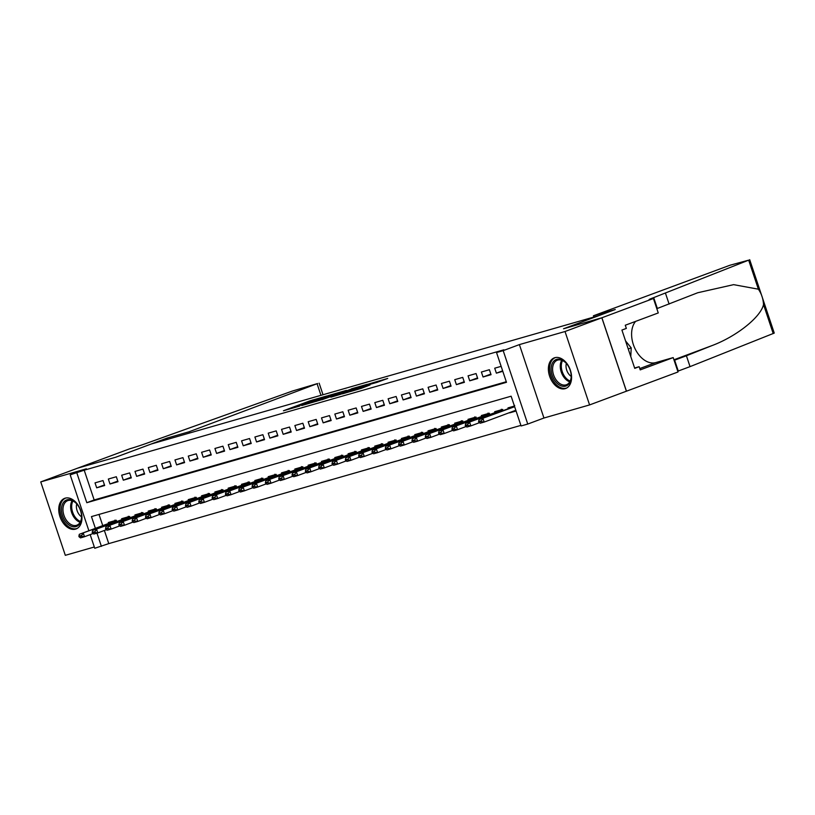 <?xml version="1.0" encoding="UTF-8"?>
<svg xmlns="http://www.w3.org/2000/svg" width="815" height="815" viewBox="0 0 815 815"><rect width="100%" height="100%" fill="white"/><g stroke="black" fill="none" stroke-linecap="round" stroke-linejoin="round"><path stroke-width="1.22" d="M326.672 396.009L310.118 400.797L283.457 410.77L299.788 406.033L296.477 406.797L298.524 405.911L326.672 396.009M554.801 357.704A16.331 10.789 -110.4 0 0 554.282 357.877A16.331 10.789 -110.4 0 0 549.728 376.561A16.331 10.789 -110.4 0 0 565.162 388.663A16.331 10.789 -110.4 0 0 565.681 388.49A16.331 10.789 -110.4 0 0 570.235 369.806A16.331 10.789 -110.4 0 0 554.801 357.704M65.169 498.169A16.331 10.789 -110.4 0 0 64.65 498.342A16.331 10.789 -110.4 0 0 60.096 517.026A16.331 10.789 -110.4 0 0 75.53 529.118A16.331 10.789 -110.4 0 0 76.06 528.955A16.331 10.789 -110.4 0 0 80.614 510.272A16.331 10.789 -110.4 0 0 65.169 498.169M377.029 382.357L387.726 378.445L369.032 383.896L342.371 393.869L361.065 388.419L370.02 384.965L347.577 392.158L366.424 385.026L375.134 382.276L369.918 384.364L377.029 382.357M601.837 317.789L626.399 391.21L589.581 404.923L565.019 331.511L601.837 317.789L563.532 328.771L598.872 315.609L151.213 444.022L115.873 457.195L77.568 468.187L40.75 481.91L86.38 468.819L70.182 474.85L84.21 470.194L503.884 349.798L496.529 352.549L503.191 350.633L527.753 424.055L521.091 425.96L511.127 396.202L91.453 516.598L95.375 528.314M565.019 331.511L519.389 344.602L503.191 350.633M346.416 390.385L328.363 395.56L301.703 405.534L320.397 400.084L346.416 390.385M351.459 388.816L367.392 384.272L340.731 394.246L330.87 397.17L342.697 392.687L337.818 394.053L321.803 399.778L351.52 389.01M40.75 481.91L65.312 555.321L94.326 546.997M516.089 411.005L509.65 412.848L515.926 410.515M103.006 480.565L95.019 482.867L96.679 487.828L104.666 485.526L103.006 480.565M116.331 476.744L108.344 479.037L110.005 483.998L117.992 481.706L116.331 476.744M129.656 472.924L121.659 475.216L123.32 480.178L131.317 477.885L129.656 472.924M142.982 469.104L134.984 471.396L136.645 476.357L144.642 474.065L142.982 469.104M156.307 465.284L148.31 467.576L149.97 472.537L157.967 470.245L156.307 465.284M169.622 461.463L161.635 463.755L163.295 468.717L171.282 466.425L169.622 461.463M182.947 457.633L174.96 459.935L176.621 464.886L184.608 462.594L182.947 457.633M196.272 453.812L188.275 456.105L189.936 461.066L197.933 458.774L196.272 453.812M209.598 449.992L201.6 452.284L203.261 457.246L211.258 454.953L209.598 449.992M222.923 446.172L214.926 448.464L216.586 453.425L224.583 451.133L222.923 446.172M236.238 442.351L228.251 444.644L229.912 449.605L237.899 447.313L236.238 442.351M249.563 438.531L241.576 440.823L243.237 445.785L251.224 443.492L249.563 438.531M262.888 434.701L254.891 437.003L256.552 441.954L264.549 439.662L262.888 434.701M276.214 430.88L268.216 433.173L269.877 438.134L277.874 435.842L276.214 430.88M289.539 427.06L281.542 429.352L283.202 434.314L291.2 432.021L289.539 427.06M302.854 423.24L294.867 425.532L296.528 430.493L304.515 428.201L302.854 423.24M316.179 419.419L308.192 421.712L309.853 426.673L317.84 424.381L316.179 419.419M329.505 415.599L321.507 417.891L323.168 422.853L331.165 420.55L329.505 415.599M342.83 411.769L334.833 414.061L336.493 419.022L344.49 416.73L342.83 411.769M356.155 407.948L348.158 410.24L349.818 415.202L357.816 412.91L356.155 407.948M369.47 404.128L361.483 406.42L363.144 411.381L371.131 409.089L369.47 404.128M382.795 400.308L374.808 402.6L376.469 407.561L384.456 405.269L382.795 400.308M396.121 396.487L388.123 398.78L389.784 403.741L397.781 401.449L396.121 396.487M409.446 392.667L401.449 394.959L403.109 399.921L411.106 397.618L409.446 392.667M422.771 388.837L414.774 391.129L416.434 396.09L424.432 393.798L422.771 388.837M436.086 385.016L428.099 387.308L429.76 392.27L437.747 389.978L436.086 385.016M449.411 381.196L441.424 383.488L443.085 388.449L451.072 386.157L449.411 381.196M462.737 377.376L454.739 379.668L456.4 384.629L464.397 382.337L462.737 377.376M476.062 373.555L468.065 375.847L469.725 380.809L477.722 378.517L476.062 373.555M489.387 369.725L481.39 372.027L483.051 376.988L491.048 374.686L489.387 369.725M84.21 470.194L94.163 499.962L506.288 381.736M501.144 366.353L494.715 368.197L496.376 373.158L502.804 371.314M104.371 530.463L108.772 543.615L520.897 425.389M99.002 514.428L102.741 525.573M108.578 523.393L108.293 522.547L116.29 520.255L116.708 521.508M121.904 519.573L121.618 518.727L129.616 516.435L130.033 517.688M135.229 515.752L134.944 514.907L142.931 512.615L143.358 513.868M148.544 511.932L148.269 511.087L156.256 508.784L156.674 510.047M161.869 508.112L161.584 507.256L169.581 504.964L169.999 506.217M175.194 504.281L174.909 503.436L182.906 501.144L183.324 502.397M188.52 500.461L188.234 499.615L196.232 497.323L196.649 498.576M201.845 496.641L201.56 495.795L209.547 493.503L209.975 494.756M215.16 492.82L214.885 491.975L222.872 489.683L223.29 490.936M228.485 489L228.2 488.154L236.197 485.852L236.615 487.105M241.811 485.17L241.525 484.324L249.522 482.032L249.94 483.285M255.136 481.349L254.851 480.504L262.848 478.211L263.265 479.464M268.461 477.529L268.176 476.683L276.163 474.391L276.591 475.644M281.776 473.709L281.501 472.863L289.488 470.571L289.906 471.824M295.101 469.888L294.816 469.043L302.813 466.751L303.231 468.004M308.427 466.068L308.141 465.212L316.139 462.92L316.556 464.173M321.752 462.237L321.467 461.392L329.464 459.1L329.881 460.353M335.077 458.417L334.792 457.572L342.779 455.279L343.207 456.532M348.392 454.597L348.117 453.751L356.104 451.459L356.522 452.712M361.717 450.777L361.432 449.931L369.429 447.639L369.847 448.892M375.043 446.956L374.757 446.111L382.755 443.818L383.172 445.072M388.368 443.136L388.083 442.28L396.08 439.988L396.498 441.241M401.693 439.305L401.408 438.46L409.395 436.168L409.823 437.421M415.008 435.485L414.733 434.639L422.72 432.347L423.138 433.6M428.333 431.665L428.048 430.819L436.045 428.527L436.463 429.78M441.659 427.844L441.373 426.999L449.371 424.707L449.788 425.96M454.984 424.024L454.699 423.179L462.696 420.876L463.114 422.139M468.309 420.204L468.024 419.348L476.011 417.056L476.439 418.309M481.624 416.373L481.349 415.528L489.336 413.236L489.754 414.489M494.95 412.553L494.664 411.707L502.661 409.415L503.079 410.668M508.275 408.733L507.99 407.887L514.428 406.043M519.389 344.602L543.951 418.014L589.581 404.923M543.951 418.014L527.753 424.055M108.772 543.615L94.744 548.271L90.18 534.609M76.844 472.945L86.808 502.702L506.482 382.306L496.529 352.549M88.886 530.738L70.182 474.85M96.985 533.142L101.406 546.356M94.163 499.962L86.808 502.702M96.679 487.828L104.463 484.925M110.005 483.998L117.788 481.095M123.32 480.178L131.113 477.274M136.645 476.357L144.438 473.454M149.97 472.537L157.764 469.634M163.295 468.717L171.079 465.813M176.621 464.886L184.404 461.993M189.936 461.066L197.729 458.162M203.261 457.246L211.054 454.342M216.586 453.425L224.38 450.522M229.912 449.605L237.695 446.702M243.237 445.785L251.02 442.881M256.552 441.954L264.345 439.051M269.877 438.134L277.671 435.23M283.202 434.314L290.996 431.41M296.528 430.493L304.311 427.59M309.853 426.673L317.636 423.769M323.168 422.853L330.961 419.949M336.493 419.022L344.287 416.119M349.818 415.202L357.612 412.298M363.144 411.381L370.927 408.478M376.469 407.561L384.252 404.658M389.784 403.741L397.577 400.837M403.109 399.921L410.903 397.017M416.434 396.09L424.228 393.187M429.76 392.27L437.543 389.366M443.085 388.449L450.868 385.546M456.4 384.629L464.193 381.726M469.725 380.809L477.519 377.905M483.051 376.988L490.844 374.085M496.376 373.158L502.641 370.825M330.533 394.99L305.319 404.342L316.373 400.786L331.99 394.969L334.038 394.083L330.533 394.99M353.007 388.877L339.335 393.411L353.007 388.877L353.241 389.58M116.392 520.561L79.31 534.304L116.474 520.805M80.889 535.649L78.892 536.219L79.086 536.81L81.082 536.239L83.303 533.153L84.495 536.728L93.114 533.519M114.436 521.131L114.996 520.102M81.082 536.239L84.495 536.728L80.502 537.88L79.086 536.81M79.31 534.304L78.892 536.219M79.911 523.515A14.13 9.342 69.6 0 1 65.984 522.14A14.13 9.342 69.6 0 1 63.152 502.896A14.13 9.342 69.6 0 1 76.895 504.057A14.13 9.342 69.6 0 1 81.582 516.618A14.13 9.342 69.6 0 1 79.911 523.515M77.068 504.261A13.091 8.649 -110.4 0 0 67.696 500.665A13.091 8.649 -110.4 0 0 64.507 503.385A13.091 8.649 -110.4 0 0 65.455 518.737A13.091 8.649 -110.4 0 0 76.834 525.196A13.091 8.649 -110.4 0 0 80.023 522.476A13.091 8.649 -110.4 0 0 81.571 516.343M76.732 503.894A9.322 6.153 -110.4 0 0 81.561 516.842M65.832 498.016A16.229 10.727 -110.4 0 0 61.909 501.368A16.229 10.727 -110.4 0 0 63.071 520.388A16.229 10.727 -110.4 0 0 77.16 528.426M569.532 383.06A14.13 9.342 69.6 0 1 555.616 381.675A14.13 9.342 69.6 0 1 552.784 362.441A14.13 9.342 69.6 0 1 566.527 363.592A14.13 9.342 69.6 0 1 571.203 376.153A14.13 9.342 69.6 0 1 569.532 383.06M566.7 363.806A13.091 8.649 -110.4 0 0 557.328 360.21A13.091 8.649 -110.4 0 0 554.139 362.93A13.091 8.649 -110.4 0 0 555.086 378.282A13.091 8.649 -110.4 0 0 566.466 384.731A13.091 8.649 -110.4 0 0 569.654 382.021A13.091 8.649 -110.4 0 0 571.203 375.888M566.364 363.429A9.322 6.153 -110.4 0 0 571.193 376.387M555.453 357.551A16.229 10.727 -110.4 0 0 551.541 360.913A16.229 10.727 -110.4 0 0 552.702 379.922A16.229 10.727 -110.4 0 0 566.792 387.96M630.79 356.593L631.207 347.873L625.543 340.904M628.243 348.983L631.207 347.873M77.496 468.207L115.669 457.256L167.218 438.042L189.06 431.777L317.606 383.529L292.178 391.119L149.41 442.27A14.66 0.56 161.5 0 1 129.779 448.79L77.507 468.207M167.218 438.042L167.635 439.316M189.06 431.777L189.488 433.05M593.422 315.782L729.955 265.242L748.669 260.158L653.691 297.607A14.66 0.56 -18.5 0 0 649.117 299.584A14.66 0.56 -18.5 0 0 652.713 298.769L601.898 317.769L563.736 328.72L615.274 309.506L593.422 315.782L593.85 317.045M749.688 259.679L774.25 333.091L690.04 366.628L686.403 355.768L711.913 345.631C736.475 336.473 760.843 317.076 763.512 304.545C763.217 298.82 761.495 293.706 758.378 289.193L733.612 284.649L697.721 292.748L657.328 308.467A14.66 0.56 -18.5 0 0 656.819 308.661M669.115 304.077L665.478 293.217M690.04 366.628L678.263 371.019A14.66 0.56 -18.5 0 0 677.754 371.212M674.117 360.352A14.66 0.56 -18.5 0 1 674.626 360.159L686.403 355.768M601.898 317.769L626.47 391.19L678.009 371.976L673.2 357.591L640.213 369.888L639.143 366.709L634.61 368.013M653.447 298.565L658.255 312.95L625.268 325.236L626.338 328.414L621.916 330.065L634.732 368.36L639.143 366.709M673.2 357.591L655.81 362.583A23.554 15.566 69.6 0 1 635.14 348.922A23.554 15.566 69.6 0 1 635.608 321.385M129.717 516.741L92.625 530.484L129.799 516.985M94.214 531.828L92.207 532.399L92.411 532.99L94.408 532.419L96.628 529.332L97.82 532.908L106.439 529.699M127.761 517.301L128.322 516.282M94.408 532.419L97.82 532.908L93.827 534.049L92.411 532.99M92.625 530.484L92.207 532.399M143.043 512.92L105.95 526.663L143.124 513.165M107.529 527.998L105.532 528.578L105.736 529.169L107.733 528.599L107.529 527.998L109.954 525.512L111.146 529.088L119.754 525.879M141.076 513.481L141.647 512.462M107.733 528.599L111.146 529.088L107.152 530.229L105.736 529.169M105.95 526.663L105.532 528.578M156.358 509.1L119.275 522.843L156.439 509.344M120.854 524.177L118.858 524.748L119.061 525.349L121.058 524.779L120.854 524.177L123.269 521.692L124.471 525.268L133.079 522.048M154.402 509.66L154.972 508.642M121.058 524.779L124.471 525.268L120.467 526.409L119.061 525.349M119.275 522.843L118.858 524.748M169.683 505.28L132.601 519.012L169.764 505.514M134.18 520.357L132.183 520.928L132.376 521.529L134.383 520.948L134.18 520.357L136.594 517.871L137.786 521.437L146.405 518.228M167.727 505.84L168.287 504.821M134.383 520.948L137.786 521.437L133.792 522.588L132.376 521.529M132.601 519.012L132.183 520.928M183.008 501.459L145.926 515.192L183.09 501.694M147.505 516.537L145.508 517.107L145.702 517.708L147.698 517.128L149.919 514.051L151.111 517.617L159.73 514.408M181.052 502.02L181.613 501.001M147.698 517.128L151.111 517.617L147.118 518.768L145.702 517.708M145.926 515.192L145.508 517.107M196.334 497.629L159.241 511.372L196.415 497.873M160.83 512.716L158.823 513.287L159.027 513.878L161.024 513.307L163.245 510.221L164.436 513.796L173.055 510.587M194.378 498.189L194.938 497.17M161.024 513.307L164.436 513.796L160.443 514.948L159.027 513.878M159.241 511.372L158.823 513.287M209.659 493.809L172.566 507.551L209.74 494.053M174.145 508.896L172.148 509.467L172.352 510.058L174.349 509.487L174.145 508.896L176.57 506.4L177.762 509.976L186.37 506.767M207.693 494.369L208.263 493.35M174.349 509.487L177.762 509.976L173.768 511.117L172.352 510.058M172.566 507.551L172.148 509.467M222.974 489.988L185.891 503.731L223.055 490.233M187.47 505.066L185.474 505.646L185.677 506.237L187.674 505.667L187.47 505.066L189.885 502.58L191.087 506.156L199.695 502.947M221.018 490.548L221.588 489.53M187.674 505.667L191.087 506.156L187.083 507.297L185.677 506.237M185.891 503.731L185.474 505.646M236.299 486.168L199.217 499.901L236.381 486.412M200.796 501.245L198.799 501.816L198.992 502.417L200.999 501.846L200.796 501.245L203.21 498.76L204.402 502.335L213.021 499.116M234.343 486.728L234.903 485.709M200.999 501.846L204.402 502.335L200.409 503.476L198.992 502.417M199.217 499.901L198.799 501.816M249.624 482.348L212.542 496.08L249.706 482.582M214.121 497.425L212.124 497.996L212.318 498.597L214.314 498.016L216.535 494.939L217.727 498.505L226.346 495.296M247.668 482.908L248.229 481.889M214.314 498.016L217.727 498.505L213.734 499.656L212.318 498.597M212.542 496.08L212.124 497.996M262.95 478.517L225.857 492.26L263.031 478.762M227.446 493.605L225.439 494.175L225.643 494.776L227.64 494.196L229.861 491.119L231.053 494.685L239.671 491.476M260.994 479.088L261.554 478.069M227.64 494.196L231.053 494.685L227.059 495.836L225.643 494.776M225.857 492.26L225.439 494.175M276.275 474.697L239.182 488.44L276.356 474.941M240.761 489.784L238.764 490.355L238.968 490.946L240.965 490.375L240.761 489.784L243.186 487.288L244.378 490.864L252.986 487.655M274.309 475.257L274.879 474.238M240.965 490.375L244.378 490.864L240.384 492.015L238.968 490.946M239.182 488.44L238.764 490.355M289.59 470.876L252.507 484.619L289.671 471.121M254.086 485.954L252.09 486.535L252.293 487.126L254.29 486.555L254.086 485.954L256.501 483.468L257.703 487.044L266.311 483.835M287.634 471.437L288.204 470.418M254.29 486.555L257.703 487.044L253.699 488.185L252.293 487.126M252.507 484.619L252.09 486.535M302.915 467.056L265.833 480.799L302.997 467.301M267.412 482.134L265.415 482.714L265.609 483.305L267.615 482.735L267.412 482.134L269.826 479.648L271.018 483.224L279.637 480.015M300.959 467.616L301.519 466.598M267.615 482.735L271.018 483.224L267.025 484.365L265.609 483.305M265.833 480.799L265.415 482.714M316.24 463.236L279.158 476.969L316.322 463.48M280.737 478.313L278.74 478.884L278.934 479.485L280.93 478.914L283.151 475.828L284.343 479.393L292.962 476.184M314.284 463.796L314.845 462.777M280.93 478.914L284.343 479.393L280.35 480.544L278.934 479.485M279.158 476.969L278.74 478.884M329.566 459.416L292.473 473.148L329.647 459.65M294.062 474.493L292.055 475.064L292.259 475.665L294.256 475.084L296.477 472.007L297.669 475.573L306.287 472.364M327.61 459.976L328.17 458.957M294.256 475.084L297.669 475.573L293.675 476.724L292.259 475.665M292.473 473.148L292.055 475.064M342.891 455.585L305.798 469.328L342.972 455.829M307.377 470.673L305.38 471.243L305.584 471.834L307.581 471.264L307.377 470.673L309.802 468.187L310.994 471.753L319.602 468.544M340.925 456.156L341.495 455.137M307.581 471.264L310.994 471.753L307 472.904L305.584 471.834M305.798 469.328L305.38 471.243M356.206 451.765L319.123 465.508L356.287 452.009M320.703 466.852L318.706 467.423L318.91 468.014L320.906 467.443L320.703 466.852L323.117 464.356L324.319 467.932L332.928 464.723M354.25 452.325L354.82 451.306M320.906 467.443L324.319 467.932L320.315 469.083L318.91 468.014M319.123 465.508L318.706 467.423M369.531 447.944L332.449 461.687L369.613 448.189M334.028 463.022L332.031 463.603L332.225 464.193L334.231 463.623L334.028 463.022L336.442 460.536L337.634 464.112L346.253 460.903M367.575 448.505L368.136 447.486M334.231 463.623L337.634 464.112L333.641 465.253L332.225 464.193M332.449 461.687L332.031 463.603M382.856 444.124L345.774 457.867L382.938 444.369M347.353 459.202L345.356 459.782L345.55 460.373L347.547 459.803L349.767 456.716L350.959 460.292L359.578 457.072M380.9 444.684L381.461 443.666M347.547 459.803L350.959 460.292L346.966 461.433L345.55 460.373M345.774 457.867L345.356 459.782M396.182 440.304L359.089 454.037L396.263 440.538M360.678 455.381L358.671 455.952L358.875 456.553L360.872 455.982L363.093 452.896L364.285 456.461L372.903 453.252M394.226 440.864L394.786 439.845M360.872 455.982L364.285 456.461L360.291 457.612L358.875 456.553M359.089 454.037L358.671 455.952M409.507 436.483L372.414 450.216L409.588 436.718M373.993 451.561L371.997 452.131L372.2 452.733L374.197 452.152L373.993 451.561L376.418 449.075L377.61 452.641L386.218 449.432M407.541 437.044L408.111 436.025M374.197 452.152L377.61 452.641L373.616 453.792L372.2 452.733M372.414 450.216L371.997 452.131M422.822 432.653L385.74 446.396L422.904 432.897M387.319 447.741L385.322 448.311L385.526 448.902L387.522 448.332L387.319 447.741L389.733 445.245L390.935 448.821L399.544 445.611M420.866 433.223L421.437 432.195M387.522 448.332L390.935 448.821L386.931 449.972L385.526 448.902M385.74 446.396L385.322 448.311M436.147 428.833L399.065 442.576L436.229 429.077M400.644 443.92L398.647 444.491L398.841 445.082L400.848 444.511L400.644 443.92L403.058 441.424L404.25 445L412.869 441.791M434.191 429.393L434.752 428.374M400.848 444.511L404.25 445L400.257 446.141L398.841 445.082M399.065 442.576L398.647 444.491M449.473 425.012L412.39 438.755L449.554 425.257M413.969 440.09L411.972 440.671L412.166 441.261L414.163 440.691L416.384 437.604L417.575 441.18L426.194 437.971M447.517 425.573L448.077 424.554M414.163 440.691L417.575 441.18L413.582 442.321L412.166 441.261M412.39 438.755L411.972 440.671M462.798 421.192L425.705 434.935L462.879 421.437M427.294 436.27L425.287 436.84L425.491 437.441L427.488 436.871L429.709 433.784L430.901 437.36L439.519 434.14M460.842 421.752L461.402 420.734M427.488 436.871L430.901 437.36L426.907 438.501L425.491 437.441M425.705 434.935L425.287 436.84M476.123 417.372L439.03 431.104L476.204 417.606M440.609 432.449L438.613 433.02L438.816 433.621L440.813 433.04L440.609 432.449L443.034 429.963L444.226 433.529L452.834 430.32M474.157 417.932L474.727 416.913M440.813 433.04L444.226 433.529L440.232 434.68L438.816 433.621M439.03 431.104L438.613 433.02M489.438 413.551L452.356 427.284L489.52 413.786M453.935 428.629L451.938 429.199L452.142 429.8L454.138 429.22L453.935 428.629L456.349 426.143L457.551 429.709L466.16 426.5M487.482 414.112L488.053 413.093M454.138 429.22L457.551 429.709L453.548 430.86L452.142 429.8M452.356 427.284L451.938 429.199M502.763 409.721L465.681 423.464L502.845 409.965M467.26 424.809L465.263 425.379L465.457 425.97L467.464 425.399L467.26 424.809L469.674 422.313L470.866 425.888L479.485 422.679M500.807 410.281L501.368 409.262M467.464 425.399L470.866 425.888L466.873 427.04L465.457 425.97M465.681 423.464L465.263 425.379M514.53 406.349L479.006 419.644L514.642 406.705M480.585 420.988L478.588 421.559L478.782 422.15L480.779 421.579L483 418.492L484.192 422.068L515.844 410.271M514.133 406.461L514.693 405.442M480.779 421.579L484.192 422.068L480.198 423.209L478.782 422.15M479.006 419.644L478.588 421.559M310.362 401.53L310.118 400.797M313.072 400.491L312.879 399.88M316.546 401.306L316.373 400.786M332.225 395.672L331.99 394.969M342.3 393.665L342.066 392.962M344.49 392.85L344.225 392.046M347.21 391.832L346.976 391.129M360.892 388.48L360.658 387.777M363.612 387.461L363.419 386.86M116.443 521.61L116.209 520.897M115.944 521.794L115.699 521.08M80.125 522.303A13.091 8.649 69.6 0 1 71.832 513.093A13.091 8.649 69.6 0 1 72.077 500.705M72.902 501.031A12.653 8.364 -110.4 0 0 80.542 521.519M569.756 381.848A13.091 8.649 69.6 0 1 561.464 372.628A13.091 8.649 69.6 0 1 561.708 360.24M562.533 360.566A12.653 8.364 -110.4 0 0 570.164 381.053M320.967 395.326L317.188 384.038M657.328 308.467L653.691 297.607M674.626 360.159L678.263 371.019M773.231 333.579L763.512 304.545M758.378 289.193L748.669 260.158M711.913 345.631L673.934 359.792M639.765 368.563L655.81 362.583M129.768 517.78L129.534 517.077M129.259 517.973L129.025 517.26M143.094 513.959L142.859 513.256M142.584 514.153L142.35 513.44M156.419 510.139L156.185 509.436M155.91 510.333L155.675 509.62M169.744 506.319L169.5 505.616M169.235 506.502L168.99 505.799M183.059 502.498L182.825 501.785M182.56 502.682L182.316 501.969M196.384 498.678L196.15 497.965M195.875 498.862L195.641 498.148M209.71 494.848L209.475 494.145M209.2 495.041L208.966 494.328M223.035 491.027L222.801 490.324M222.526 491.221L222.291 490.508M236.36 487.207L236.116 486.504M235.851 487.401L235.606 486.687M249.675 483.387L249.441 482.684M249.176 483.57L248.932 482.867M263.001 479.566L262.766 478.853M262.491 479.75L262.257 479.037M276.326 475.746L276.091 475.033M275.816 475.929L275.582 475.216M289.651 471.916L289.417 471.213M289.142 472.109L288.907 471.396M302.976 468.095L302.732 467.392M302.467 468.289L302.222 467.576M316.291 464.275L316.057 463.572M315.792 464.469L315.548 463.755M329.617 460.455L329.382 459.741M329.107 460.638L328.873 459.935M342.942 456.634L342.707 455.921M342.432 456.818L342.198 456.105M356.267 452.804L356.033 452.101M355.758 452.997L355.523 452.284M369.592 448.984L369.348 448.281M369.083 449.177L368.838 448.464M382.907 445.163L382.673 444.46M382.408 445.357L382.164 444.644M396.233 441.343L395.998 440.64M395.723 441.536L395.489 440.823M409.558 437.523L409.324 436.809M409.048 437.706L408.814 437.003M422.883 433.702L422.649 432.989M422.374 433.886L422.139 433.173M436.208 429.872L435.964 429.169M435.699 430.065L435.454 429.352M449.523 426.051L449.289 425.349M449.024 426.245L448.78 425.532M462.849 422.231L462.614 421.528M462.339 422.425L462.105 421.712M476.174 418.411L475.94 417.708M475.665 418.594L475.43 417.891M489.499 414.591L489.265 413.877M488.99 414.774L488.755 414.061M502.824 410.77L502.58 410.057M502.315 410.954L502.071 410.24M334.313 394.898L334.038 394.083M342.952 393.421L342.697 392.687M354.994 388.938L354.729 388.144M375.318 382.846L375.134 382.276M319.144 383.182L323.015 394.745"/></g></svg>
